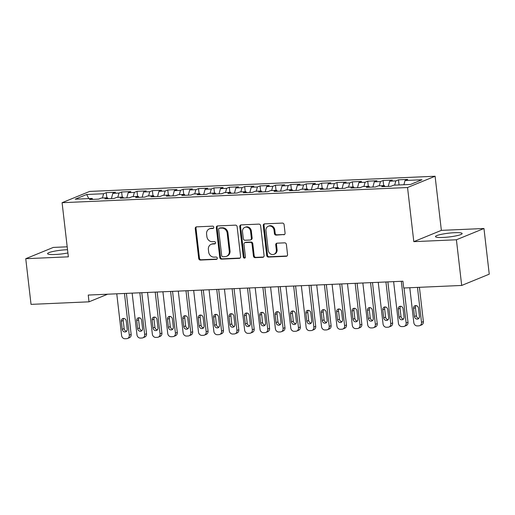 <?xml version="1.0" encoding="UTF-8"?>
<svg xmlns="http://www.w3.org/2000/svg" width="515" height="515" viewBox="0 0 515 515"><rect width="100%" height="100%" fill="white"/><g stroke="black" fill="none" stroke-linecap="round" stroke-linejoin="round"><path stroke-width="0.77" d="M213.802 227.27A1.185 1.043 -112.3 0 0 212.611 226.149L196.569 226.857A1.687 1.494 -112.3 0 0 195.249 228.583L198.713 258.472A1.687 1.494 -112.3 0 0 200.412 260.062L216.455 259.36A1.185 1.043 -112.3 0 0 216.184 257.036L214.105 257.127A5.401 4.777 -112.3 0 1 208.665 252.022L208.375 249.537A5.401 4.777 -112.3 0 1 211.156 244.322A5.401 4.777 -112.3 0 1 212.592 244.007L214.665 243.917A1.185 1.043 -112.3 0 0 214.395 241.593L212.322 241.683A5.401 4.777 -112.3 0 1 206.876 236.585L206.586 234.093A5.401 4.777 -112.3 0 1 209.373 228.879A5.401 4.777 -112.3 0 1 210.802 228.57L212.882 228.473A1.185 1.043 -112.3 0 0 213.802 227.27M454.616 232.696A13.416 1.899 -6.6 0 0 435.478 236.617A13.416 1.899 -6.6 0 0 442.997 237.454A13.416 1.899 -6.6 0 0 462.135 233.533A13.416 1.899 -6.6 0 0 454.616 232.696M67.529 249.711A13.416 1.899 -6.6 0 0 66.718 249.743A13.416 1.899 -6.6 0 0 47.58 253.663A13.416 1.899 -6.6 0 0 55.099 254.5A13.416 1.899 -6.6 0 0 67.903 252.955M283.752 234.789A1.687 1.494 -112.3 0 0 285.065 233.063L284.1 224.682A1.687 1.494 -112.3 0 0 282.394 223.085L264.581 223.871A1.687 1.494 -112.3 0 0 263.262 225.596L266.725 255.479A1.687 1.494 -112.3 0 0 268.424 257.075L286.237 256.29A1.687 1.494 -112.3 0 0 287.557 254.565L286.385 244.438A1.687 1.494 -112.3 0 0 284.686 242.842L277.057 243.177A1.687 1.494 -112.3 0 0 275.744 244.908L276.323 249.93A4.519 3.991 -112.3 0 1 273.993 254.288A4.519 3.991 -112.3 0 1 268.244 250.284L265.972 230.611A4.519 3.991 -112.3 0 1 268.296 226.252A4.519 3.991 -112.3 0 1 274.044 230.25L274.424 233.533A1.687 1.494 -112.3 0 0 276.124 235.123L284.492 234.486A1.687 1.494 -112.3 0 0 284.544 234.486M456.406 239.778L483.965 228.499L441.361 230.366L413.803 241.651L456.406 239.778L461.691 285.452L403.702 288.001L402.923 281.229L88.239 295.056L89.018 301.822L107.629 294.207M413.803 241.651L407.539 187.524L62.09 202.698L89.655 191.419L435.098 176.239L407.539 187.524M67.195 246.807L53.309 247.419L25.75 258.697L68.353 256.831L62.09 202.698M25.75 258.697L31.035 304.371L89.018 301.822M237.145 226.742A1.687 1.494 -112.3 0 0 235.445 225.145L217.633 225.93A1.687 1.494 -112.3 0 0 216.313 227.656L219.77 257.545A1.687 1.494 -112.3 0 0 221.469 259.135L239.288 258.356A1.687 1.494 -112.3 0 0 240.602 256.631L237.145 226.742M241.104 224.901L258.923 224.115A1.687 1.494 -112.3 0 1 260.622 225.712L264.079 255.595A1.687 1.494 -112.3 0 1 262.759 257.326L255.137 257.661A1.687 1.494 -112.3 0 1 253.438 256.064L252.035 243.943A1.687 1.494 -112.3 0 0 250.335 242.353L245.275 242.571A1.687 1.494 -112.3 0 0 243.956 244.297L245.417 256.921A1.185 1.043 -112.3 0 1 243.305 257.011L239.79 226.626A1.687 1.494 -112.3 0 1 241.104 224.901M106.837 197.792L106.245 192.661L103.599 193.743L86.681 194.49L75.209 199.183L92.127 198.442L89.488 199.524L98.713 199.118L101.358 198.037L107.513 197.766L104.867 198.848L114.092 198.442L116.738 197.361L122.892 197.091L120.246 198.172L129.477 197.766L132.117 196.685L138.271 196.415L135.625 197.496L144.857 197.091L147.502 196.009L153.65 195.739L151.011 196.82L160.236 196.415L162.882 195.333L169.036 195.063L166.39 196.144L175.615 195.739L178.261 194.657L184.415 194.387L181.769 195.468L190.994 195.063L193.64 193.981L199.794 193.711L197.148 194.792L206.38 194.387L209.019 193.305L215.173 193.035L212.528 194.116L221.759 193.711L224.405 192.629L230.553 192.359L227.913 193.44L237.138 193.035L239.784 191.953L245.938 191.683L243.292 192.764L252.517 192.359L255.163 191.277L261.317 191.007L258.672 192.089L267.897 191.683L270.542 190.602L276.697 190.331L274.051 191.413L283.282 191.007L285.922 189.926L292.076 189.655L289.43 190.737L298.661 190.331L301.307 189.25L307.455 188.979L304.816 190.061L314.041 189.655L316.686 188.574L322.841 188.303L320.195 189.385L329.42 188.979L332.066 187.898L338.22 187.627L335.574 188.709L344.805 188.303L347.445 187.222L353.599 186.951L350.953 188.033L360.185 187.627L362.824 186.546L368.978 186.276L366.332 187.357L375.564 186.951L378.21 185.87L384.357 185.6L381.718 186.681L390.943 186.276L393.589 185.194L410.507 184.454L421.978 179.754L405.06 180.501L403.895 184.743M106.245 192.661L115.476 192.256L112.83 193.337L118.984 193.067L117.813 197.309M122.222 197.116L121.624 191.986L118.984 193.067M121.624 191.986L130.855 191.58L128.209 192.661L134.364 192.391L133.198 196.633M137.602 196.44L137.009 191.31L134.364 192.391M137.009 191.31L146.234 190.904L143.588 191.986L149.743 191.715L148.578 195.958M152.981 195.764L152.389 190.634L149.743 191.715M152.389 190.634L161.613 190.228L158.974 191.31L165.122 191.039L163.957 195.282M168.36 195.088L167.768 189.958L165.122 191.039M167.768 189.958L176.999 189.552L174.353 190.634L180.501 190.363L179.336 194.606M183.746 194.413L183.147 189.282L180.501 190.363M183.147 189.282L192.378 188.876L189.732 189.958L195.887 189.687L194.715 193.93M199.125 193.737L198.526 188.606L195.887 189.687M198.526 188.606L207.757 188.2L205.112 189.282L211.266 189.011L210.101 193.254M214.504 193.061L213.912 187.93L211.266 189.011M213.912 187.93L223.137 187.524L220.491 188.606L226.645 188.336L225.48 192.578M229.883 192.385L229.291 187.254L226.645 188.336M229.291 187.254L238.516 186.848L235.876 187.93L242.024 187.66L240.859 191.908M245.262 191.709L244.67 186.578L242.024 187.66M244.67 186.578L253.901 186.173L251.256 187.254L257.41 186.984L256.238 191.232M260.648 191.033L260.049 185.902L257.41 186.984M260.049 185.902L269.281 185.497L266.635 186.578L272.789 186.314L271.617 190.556M276.027 190.363L275.435 185.226L272.789 186.314M275.435 185.226L284.66 184.821L282.014 185.909L288.168 185.638L287.003 189.881M291.406 189.687L290.814 184.55L288.168 185.638M290.814 184.55L300.039 184.145L297.393 185.233L303.547 184.962L302.382 189.205M306.786 189.011L306.193 183.874L303.547 184.962M306.193 183.874L315.418 183.469L312.779 184.557L318.927 184.286L317.761 188.529M322.165 188.336L321.572 183.198L318.927 184.286M321.572 183.198L330.804 182.793L328.158 183.881L334.312 183.61L333.141 187.853M337.55 187.66L336.952 182.522L334.312 183.61M336.952 182.522L346.183 182.123L343.537 183.205L349.691 182.934L348.52 187.177M352.93 186.984L352.337 181.853L349.691 182.934M352.337 181.853L361.562 181.447L358.916 182.529L365.071 182.259L363.905 186.501M368.309 186.308L367.716 181.177L365.071 182.259M367.716 181.177L376.941 180.771L374.296 181.853L380.45 181.583L379.285 185.825M383.688 185.632L383.096 180.501L380.45 181.583M383.096 180.501L392.321 180.096L389.681 181.177L395.829 180.907L394.664 185.149M399.067 184.956L398.475 179.825L395.829 180.907M398.475 179.825L407.706 179.42L405.06 180.501M384.357 185.6L384.995 186.539M368.978 186.276L369.615 187.215M389.681 181.177L388.246 186.398M353.599 186.951L354.236 187.891M374.296 181.853L372.86 187.074M338.22 187.627L338.857 188.567M358.916 182.529L357.481 187.75M322.841 188.303L323.472 189.243M343.537 183.205L342.102 188.426M307.455 188.979L308.092 189.919M328.158 183.881L326.722 189.102M292.076 189.655L292.713 190.595M312.779 184.557L311.343 189.778M276.697 190.331L277.334 191.271M297.393 185.233L295.958 190.453M261.317 191.007L261.955 191.947M282.014 185.909L280.578 191.129M245.938 191.683L246.569 192.623M266.635 186.578L265.199 191.805M230.553 192.359L231.19 193.299M251.256 187.254L249.82 192.475M215.173 193.035L215.811 193.975M235.876 187.93L234.441 193.151M199.794 193.711L200.432 194.651M220.491 188.606L219.055 193.827M184.415 194.387L185.052 195.327M205.112 189.282L203.676 194.503M169.036 195.063L169.667 195.996M189.732 189.958L188.297 195.179M153.65 195.739L154.288 196.672M174.353 190.634L172.918 195.855M138.271 196.415L138.908 197.348M158.974 191.31L157.538 196.53M122.892 197.091L123.529 198.024M143.588 191.986L142.153 197.206M107.513 197.766L108.15 198.7M128.209 192.661L126.774 197.882M92.127 198.442L92.764 199.376M112.83 193.337L111.395 198.558M461.691 285.452L489.25 274.167L483.965 228.499M441.361 230.366L435.098 176.239M86.681 194.49L88.786 198.584M103.599 193.743L102.434 197.985M213.525 228.177L211.549 228.261A5.401 4.777 -112.3 0 0 210.114 228.576L209.373 228.879M211.156 244.322L211.903 244.013A5.401 4.777 -112.3 0 1 213.332 243.704L215.315 243.614M196.518 226.857A1.687 1.494 -112.3 0 0 195.996 228.28L199.453 258.163A1.687 1.494 -112.3 0 0 201.159 259.76L217.098 259.058M217.581 225.937A1.687 1.494 -112.3 0 0 217.06 227.353L220.517 257.236A1.687 1.494 -112.3 0 0 222.216 258.833L240.029 258.047A1.687 1.494 -112.3 0 0 240.08 258.047M219.557 228.184A1.185 1.043 -112.3 0 0 218.637 229.394L221.675 255.627A1.185 1.043 -112.3 0 0 222.866 256.74L225.055 256.644A5.401 4.777 -112.3 0 0 226.484 256.328A5.401 4.777 -112.3 0 0 229.272 251.12L227.192 233.186A5.401 4.777 -112.3 0 0 221.746 228.087L219.557 228.184L220.304 227.875A1.185 1.043 -112.3 0 0 219.989 227.945L219.248 228.248M226.484 256.328L227.231 256.026A5.401 4.777 -112.3 0 0 230.012 250.811L229.272 251.12M220.304 227.875L222.493 227.785A5.401 4.777 -112.3 0 1 227.939 232.883L230.012 250.811M244.825 242.668L245.571 242.365A1.687 1.494 -112.3 0 1 246.022 242.269L251.075 242.044A1.687 1.494 -112.3 0 1 252.781 243.64L254.185 255.762A1.687 1.494 -112.3 0 0 255.884 257.352L263.506 257.017A1.687 1.494 -112.3 0 0 263.558 257.017M241.052 224.901A1.687 1.494 -112.3 0 0 240.531 226.323L244.052 256.708A1.185 1.043 -112.3 0 0 245.146 257.822M250.58 231.37A4.519 3.991 -112.3 0 0 244.831 227.366A4.519 3.991 -112.3 0 0 242.501 231.724L243.305 238.651A1.687 1.494 -112.3 0 0 245.005 240.248L250.065 240.029A1.687 1.494 -112.3 0 0 251.384 238.297L250.58 231.37L251.326 231.061A4.519 3.991 -112.3 0 0 245.578 227.057L244.831 227.366M250.509 239.926L251.256 239.623A1.687 1.494 -112.3 0 0 252.125 237.994L251.384 238.297M251.326 231.061L252.125 237.994M268.296 226.252L269.042 225.943A4.519 3.991 -112.3 0 1 274.791 229.948L275.171 233.224A1.687 1.494 -112.3 0 0 276.87 234.821L284.492 234.486M273.993 254.288L274.74 253.979A4.519 3.991 -112.3 0 0 277.07 249.621L276.323 249.93M277.006 243.183A1.687 1.494 -112.3 0 0 276.484 244.599L277.07 249.621M264.53 223.871A1.687 1.494 -112.3 0 0 264.008 225.287L267.465 255.176A1.687 1.494 -112.3 0 0 269.171 256.773L286.984 255.987A1.687 1.494 -112.3 0 0 287.035 255.987M124.463 293.466L129.284 335.175A3.438 3.038 -112.3 0 1 127.514 338.49A3.438 3.038 -112.3 0 1 126.6 338.69L125.061 338.761A3.438 3.038 -112.3 0 1 121.598 335.51L116.77 293.801M126.4 293.383L131.151 334.409A3.438 3.038 67.7 0 1 129.374 337.731L127.514 338.49M123.78 318.431A2.755 2.433 -112.3 0 0 123.201 320.478L124.141 328.602A2.755 2.433 -112.3 0 0 126.619 331.19M127.199 329.143L126.259 321.025A2.755 2.433 -112.3 0 0 122.757 318.585A2.755 2.433 -112.3 0 0 121.334 321.244L122.274 329.362A2.755 2.433 -112.3 0 0 125.782 331.802A2.755 2.433 -112.3 0 0 127.199 329.143M139.842 292.79L144.67 334.499A3.438 3.038 -112.3 0 1 142.893 337.814A3.438 3.038 -112.3 0 1 141.986 338.014L140.447 338.085A3.438 3.038 -112.3 0 1 136.977 334.834L132.149 293.125M141.78 292.707L146.53 333.733A3.438 3.038 67.7 0 1 144.76 337.055L142.893 337.814M139.159 317.755A2.755 2.433 -112.3 0 0 138.58 319.802L139.52 327.926A2.755 2.433 -112.3 0 0 141.998 330.514M142.578 328.467L141.638 320.349A2.755 2.433 -112.3 0 0 138.136 317.909A2.755 2.433 -112.3 0 0 136.72 320.568L137.66 328.686A2.755 2.433 -112.3 0 0 141.162 331.126A2.755 2.433 -112.3 0 0 142.578 328.467M155.221 292.114L160.049 333.823A3.438 3.038 -112.3 0 1 158.272 337.138A3.438 3.038 -112.3 0 1 157.365 337.338L155.826 337.409A3.438 3.038 -112.3 0 1 152.356 334.158L147.535 292.449M157.165 292.031L161.91 333.057A3.438 3.038 67.7 0 1 160.139 336.379L158.272 337.138M154.539 317.086A2.755 2.433 -112.3 0 0 153.959 319.126L154.899 327.25A2.755 2.433 -112.3 0 0 157.378 329.838M157.957 327.791L157.017 319.673A2.755 2.433 -112.3 0 0 153.515 317.234A2.755 2.433 -112.3 0 0 152.099 319.892L153.039 328.01A2.755 2.433 -112.3 0 0 156.541 330.45A2.755 2.433 -112.3 0 0 157.957 327.791M170.6 291.439L175.428 333.147A3.438 3.038 -112.3 0 1 173.658 336.469A3.438 3.038 -112.3 0 1 172.744 336.662L171.205 336.733A3.438 3.038 -112.3 0 1 167.736 333.482L162.914 291.773M172.544 291.355L177.289 332.387A3.438 3.038 67.7 0 1 175.518 335.703L173.658 336.469M169.924 316.41A2.755 2.433 -112.3 0 0 169.338 318.45L170.278 326.574A2.755 2.433 -112.3 0 0 172.757 329.162M173.343 327.115L172.403 318.997A2.755 2.433 -112.3 0 0 168.894 316.558A2.755 2.433 -112.3 0 0 167.478 319.216L168.418 327.334A2.755 2.433 -112.3 0 0 171.92 329.774A2.755 2.433 -112.3 0 0 173.343 327.115M185.986 290.763L190.808 332.471A3.438 3.038 -112.3 0 1 189.037 335.793A3.438 3.038 -112.3 0 1 188.123 335.986L186.584 336.057A3.438 3.038 -112.3 0 1 183.121 332.806L178.293 291.097M187.924 290.679L192.674 331.712A3.438 3.038 67.7 0 1 190.898 335.027L189.037 335.793M185.303 315.734A2.755 2.433 -112.3 0 0 184.724 317.774L185.664 325.898A2.755 2.433 -112.3 0 0 188.142 328.486M188.722 326.439L187.782 318.322A2.755 2.433 -112.3 0 0 184.28 315.882A2.755 2.433 -112.3 0 0 182.857 318.54L183.797 326.658A2.755 2.433 -112.3 0 0 187.299 329.098A2.755 2.433 -112.3 0 0 188.722 326.439M201.365 290.087L206.187 331.795A3.438 3.038 -112.3 0 1 204.416 335.117A3.438 3.038 -112.3 0 1 203.502 335.317L201.97 335.381A3.438 3.038 -112.3 0 1 198.5 332.13L193.672 290.421M203.303 290.003L208.054 331.036A3.438 3.038 67.7 0 1 206.277 334.351L204.416 335.117M200.683 315.058A2.755 2.433 -112.3 0 0 200.103 317.098L201.043 325.223A2.755 2.433 -112.3 0 0 203.522 327.81M204.101 325.77L203.161 317.646A2.755 2.433 -112.3 0 0 199.659 315.206A2.755 2.433 -112.3 0 0 198.243 317.864L199.176 325.982A2.755 2.433 -112.3 0 0 202.685 328.422A2.755 2.433 -112.3 0 0 204.101 325.77M216.744 289.411L221.572 331.119A3.438 3.038 -112.3 0 1 219.796 334.441A3.438 3.038 -112.3 0 1 218.888 334.641L217.349 334.705A3.438 3.038 -112.3 0 1 213.88 331.46L209.051 289.752M218.682 289.327L223.433 330.36A3.438 3.038 67.7 0 1 221.662 333.675L219.796 334.441M216.062 314.382A2.755 2.433 -112.3 0 0 215.482 316.422L216.422 324.547A2.755 2.433 -112.3 0 0 218.901 327.134M219.48 325.094L218.54 316.97A2.755 2.433 -112.3 0 0 215.038 314.53A2.755 2.433 -112.3 0 0 213.622 317.189L214.562 325.306A2.755 2.433 -112.3 0 0 218.064 327.746A2.755 2.433 -112.3 0 0 219.48 325.094M232.123 288.735L236.952 330.443A3.438 3.038 -112.3 0 1 235.175 333.765A3.438 3.038 -112.3 0 1 234.267 333.965L232.728 334.029A3.438 3.038 -112.3 0 1 229.259 330.785L224.437 289.076M234.068 288.651L238.812 329.684A3.438 3.038 67.7 0 1 237.042 332.999L235.175 333.765M231.441 313.706A2.755 2.433 -112.3 0 0 230.862 315.753L231.802 323.871A2.755 2.433 -112.3 0 0 234.28 326.459M234.859 324.418L233.919 316.294A2.755 2.433 -112.3 0 0 230.417 313.854A2.755 2.433 -112.3 0 0 229.001 316.513L229.941 324.63A2.755 2.433 -112.3 0 0 233.443 327.07A2.755 2.433 -112.3 0 0 234.859 324.418M247.503 288.059L252.331 329.767A3.438 3.038 -112.3 0 1 250.56 333.089A3.438 3.038 -112.3 0 1 249.646 333.289L248.108 333.353A3.438 3.038 -112.3 0 1 244.638 330.109L239.816 288.4M249.447 287.975L254.191 329.008A3.438 3.038 67.7 0 1 252.421 332.323L250.56 333.089M246.827 313.03A2.755 2.433 -112.3 0 0 246.241 315.077L247.181 323.195A2.755 2.433 -112.3 0 0 249.659 325.783M250.245 323.742L249.305 315.618A2.755 2.433 -112.3 0 0 245.797 313.178A2.755 2.433 -112.3 0 0 244.38 315.837L245.32 323.954A2.755 2.433 -112.3 0 0 248.822 326.394A2.755 2.433 -112.3 0 0 250.245 323.742M262.888 287.383L267.71 329.091A3.438 3.038 -112.3 0 1 265.94 332.413A3.438 3.038 -112.3 0 1 265.025 332.613L263.487 332.677A3.438 3.038 -112.3 0 1 260.024 329.433L255.195 287.724M264.826 287.299L269.577 328.332A3.438 3.038 67.7 0 1 267.8 331.647L265.94 332.413M262.206 312.354A2.755 2.433 -112.3 0 0 261.626 314.401L262.566 322.519A2.755 2.433 -112.3 0 0 265.045 325.107M265.624 323.066L264.684 314.942A2.755 2.433 -112.3 0 0 261.182 312.508A2.755 2.433 -112.3 0 0 259.76 315.161L260.699 323.278A2.755 2.433 -112.3 0 0 264.201 325.718A2.755 2.433 -112.3 0 0 265.624 323.066M278.267 286.707L283.089 328.416A3.438 3.038 -112.3 0 1 281.319 331.737A3.438 3.038 -112.3 0 1 280.405 331.937L278.873 332.001A3.438 3.038 -112.3 0 1 275.403 328.757L270.575 287.048M280.205 286.623L284.956 327.656A3.438 3.038 67.7 0 1 283.179 330.971L281.319 331.737M277.585 311.678A2.755 2.433 -112.3 0 0 277.006 313.725L277.946 321.843A2.755 2.433 -112.3 0 0 280.424 324.431M281.003 322.39L280.063 314.266A2.755 2.433 -112.3 0 0 276.561 311.832A2.755 2.433 -112.3 0 0 275.145 314.485L276.079 322.602A2.755 2.433 -112.3 0 0 279.587 325.042A2.755 2.433 -112.3 0 0 281.003 322.39M293.647 286.031L298.475 327.74A3.438 3.038 -112.3 0 1 296.698 331.061A3.438 3.038 -112.3 0 1 295.79 331.261L294.252 331.325A3.438 3.038 -112.3 0 1 290.782 328.081L285.954 286.372M295.591 285.947L300.335 326.98A3.438 3.038 67.7 0 1 298.565 330.295L296.698 331.061M292.964 311.002A2.755 2.433 -112.3 0 0 292.385 313.049L293.325 321.167A2.755 2.433 -112.3 0 0 295.803 323.761M296.382 321.714L295.443 313.59A2.755 2.433 -112.3 0 0 291.941 311.157A2.755 2.433 -112.3 0 0 290.524 313.809L291.464 321.927A2.755 2.433 -112.3 0 0 294.966 324.366A2.755 2.433 -112.3 0 0 296.382 321.714M309.026 285.355L313.854 327.064A3.438 3.038 -112.3 0 1 312.084 330.385A3.438 3.038 -112.3 0 1 311.169 330.585L309.631 330.649A3.438 3.038 -112.3 0 1 306.161 327.405L301.339 285.696M310.97 285.271L315.714 326.304A3.438 3.038 67.7 0 1 313.944 329.619L312.084 330.385M308.343 310.326A2.755 2.433 -112.3 0 0 307.764 312.373L308.704 320.491A2.755 2.433 -112.3 0 0 311.182 323.085M311.762 321.038L310.822 312.914A2.755 2.433 -112.3 0 0 307.32 310.481A2.755 2.433 -112.3 0 0 305.904 313.133L306.843 321.251A2.755 2.433 -112.3 0 0 310.345 323.69A2.755 2.433 -112.3 0 0 311.762 321.038M324.405 284.679L329.233 326.388A3.438 3.038 -112.3 0 1 327.463 329.709A3.438 3.038 -112.3 0 1 326.549 329.909L325.01 329.973A3.438 3.038 -112.3 0 1 321.547 326.729L316.719 285.02M326.349 284.595L331.094 325.628A3.438 3.038 67.7 0 1 329.323 328.943L327.463 329.709M323.729 309.65A2.755 2.433 -112.3 0 0 323.143 311.697L324.083 319.815A2.755 2.433 -112.3 0 0 326.562 322.409M327.147 320.362L326.207 312.245A2.755 2.433 -112.3 0 0 322.699 309.805A2.755 2.433 -112.3 0 0 321.283 312.457L322.223 320.575A2.755 2.433 -112.3 0 0 325.725 323.014A2.755 2.433 -112.3 0 0 327.147 320.362M339.791 284.003L344.612 325.712A3.438 3.038 -112.3 0 1 342.842 329.034A3.438 3.038 -112.3 0 1 341.928 329.233L340.389 329.297A3.438 3.038 -112.3 0 1 336.926 326.053L332.098 284.344M341.728 283.92L346.479 324.952A3.438 3.038 67.7 0 1 344.702 328.267L342.842 329.034M339.108 308.974A2.755 2.433 -112.3 0 0 338.529 311.021L339.469 319.139A2.755 2.433 -112.3 0 0 341.947 321.733M342.527 319.686L341.587 311.569A2.755 2.433 -112.3 0 0 338.085 309.129A2.755 2.433 -112.3 0 0 336.662 311.781L337.602 319.899A2.755 2.433 -112.3 0 0 341.11 322.339A2.755 2.433 -112.3 0 0 342.527 319.686M355.17 283.327L359.998 325.036A3.438 3.038 -112.3 0 1 358.221 328.358A3.438 3.038 -112.3 0 1 357.307 328.557L355.775 328.622A3.438 3.038 -112.3 0 1 352.305 325.377L347.477 283.668M357.107 283.244L361.858 324.276A3.438 3.038 67.7 0 1 360.082 327.591L358.221 328.358M354.487 308.298A2.755 2.433 -112.3 0 0 353.908 310.345L354.848 318.463A2.755 2.433 -112.3 0 0 357.326 321.057M357.906 319.01L356.966 310.893A2.755 2.433 -112.3 0 0 353.464 308.453A2.755 2.433 -112.3 0 0 352.048 311.105L352.987 319.223A2.755 2.433 -112.3 0 0 356.489 321.663A2.755 2.433 -112.3 0 0 357.906 319.01M370.549 282.651L375.377 324.36A3.438 3.038 -112.3 0 1 373.6 327.682A3.438 3.038 -112.3 0 1 372.693 327.881L371.154 327.946A3.438 3.038 -112.3 0 1 367.684 324.701L362.856 282.993M372.493 282.568L377.238 323.6A3.438 3.038 67.7 0 1 375.467 326.922L373.6 327.682M369.867 307.622A2.755 2.433 -112.3 0 0 369.287 309.67L370.227 317.787A2.755 2.433 -112.3 0 0 372.706 320.382M373.285 318.334L372.345 310.217A2.755 2.433 -112.3 0 0 368.843 307.777A2.755 2.433 -112.3 0 0 367.427 310.429L368.367 318.547A2.755 2.433 -112.3 0 0 371.869 320.987A2.755 2.433 -112.3 0 0 373.285 318.334M385.928 281.975L390.756 323.684A3.438 3.038 -112.3 0 1 388.986 327.006A3.438 3.038 -112.3 0 1 388.072 327.205L386.533 327.27A3.438 3.038 -112.3 0 1 383.063 324.025L378.242 282.317M387.872 281.892L392.617 322.924A3.438 3.038 67.7 0 1 390.846 326.246L388.986 327.006M385.246 306.946A2.755 2.433 -112.3 0 0 384.666 308.994L385.606 317.111A2.755 2.433 -112.3 0 0 388.085 319.706M388.664 317.658L387.731 309.541A2.755 2.433 -112.3 0 0 384.222 307.101A2.755 2.433 -112.3 0 0 382.806 309.753L383.746 317.877A2.755 2.433 -112.3 0 0 387.248 320.311A2.755 2.433 -112.3 0 0 388.664 317.658M401.307 281.299L406.135 323.008A3.438 3.038 -112.3 0 1 404.365 326.33A3.438 3.038 -112.3 0 1 403.451 326.529L401.912 326.594A3.438 3.038 -112.3 0 1 398.449 323.349L393.621 281.641M404.037 287.982L407.996 322.248A3.438 3.038 67.7 0 1 406.226 325.57L404.365 326.33M400.631 306.271A2.755 2.433 -112.3 0 0 400.046 308.318L400.985 316.435A2.755 2.433 -112.3 0 0 403.464 319.03M404.05 316.983L403.11 308.865A2.755 2.433 -112.3 0 0 399.608 306.425A2.755 2.433 -112.3 0 0 398.185 309.077L399.125 317.201A2.755 2.433 -112.3 0 0 402.627 319.635A2.755 2.433 -112.3 0 0 404.05 316.983M417.472 287.396L421.515 322.332A3.438 3.038 -112.3 0 1 419.744 325.654A3.438 3.038 -112.3 0 1 418.83 325.853L417.292 325.918A3.438 3.038 -112.3 0 1 413.828 322.673L409.786 287.731M419.416 287.306L423.382 321.572A3.438 3.038 67.7 0 1 421.605 324.894L419.744 325.654M416.011 305.595A2.755 2.433 -112.3 0 0 415.431 307.642L416.371 315.759A2.755 2.433 -112.3 0 0 418.85 318.354M419.429 316.307L418.489 308.189A2.755 2.433 -112.3 0 0 414.987 305.749A2.755 2.433 -112.3 0 0 413.564 308.401L414.504 316.525A2.755 2.433 -112.3 0 0 418.013 318.959A2.755 2.433 -112.3 0 0 419.429 316.307M211.549 228.261L210.802 228.57M215.251 243.679L214.665 243.917M213.332 243.704L212.592 244.007M217.04 259.116L216.455 259.36M201.159 259.76L200.412 260.062M199.453 258.163L198.713 258.472M195.996 228.28L195.249 228.583M213.461 228.235L212.882 228.473M240.029 258.047L239.288 258.356M222.216 258.833L221.469 259.135M220.517 257.236L219.77 257.545M217.06 227.353L216.313 227.656M227.939 232.883L227.192 233.186M222.493 227.785L221.746 228.087M263.506 257.017L262.759 257.326M255.884 257.352L255.137 257.661M254.185 255.762L253.438 256.064M252.781 243.64L252.035 243.943M251.075 242.044L250.335 242.353M246.022 242.269L245.275 242.571M244.052 256.708L243.305 257.011M240.531 226.323L239.79 226.626M276.87 234.821L276.124 235.123M275.171 233.224L274.424 233.533M274.791 229.948L274.044 230.25M276.484 244.599L275.744 244.908M286.984 255.987L286.237 256.29M269.171 256.773L268.424 257.075M267.465 255.176L266.725 255.479M264.008 225.287L263.262 225.596M129.284 335.175L131.151 334.409M124.141 328.602L122.274 329.362M123.201 320.478L121.334 321.244M144.67 334.499L146.53 333.733M139.52 327.926L137.66 328.686M138.58 319.802L136.72 320.568M160.049 333.823L161.91 333.057M154.899 327.25L153.039 328.01M153.959 319.126L152.099 319.892M175.428 333.147L177.289 332.387M170.278 326.574L168.418 327.334M169.338 318.45L167.478 319.216M190.808 332.471L192.674 331.712M185.664 325.898L183.797 326.658M184.724 317.774L182.857 318.54M206.187 331.795L208.054 331.036M201.043 325.223L199.176 325.982M200.103 317.098L198.243 317.864M221.572 331.119L223.433 330.36M216.422 324.547L214.562 325.306M215.482 316.422L213.622 317.189M236.952 330.443L238.812 329.684M231.802 323.871L229.941 324.63M230.862 315.753L229.001 316.513M252.331 329.767L254.191 329.008M247.181 323.195L245.32 323.954M246.241 315.077L244.38 315.837M267.71 329.091L269.577 328.332M262.566 322.519L260.699 323.278M261.626 314.401L259.76 315.161M283.089 328.416L284.956 327.656M277.946 321.843L276.079 322.602M277.006 313.725L275.145 314.485M298.475 327.74L300.335 326.98M293.325 321.167L291.464 321.927M292.385 313.049L290.524 313.809M313.854 327.064L315.714 326.304M308.704 320.491L306.843 321.251M307.764 312.373L305.904 313.133M329.233 326.388L331.094 325.628M324.083 319.815L322.223 320.575M323.143 311.697L321.283 312.457M344.612 325.712L346.479 324.952M339.469 319.139L337.602 319.899M338.529 311.021L336.662 311.781M359.998 325.036L361.858 324.276M354.848 318.463L352.987 319.223M353.908 310.345L352.048 311.105M375.377 324.36L377.238 323.6M370.227 317.787L368.367 318.547M369.287 309.67L367.427 310.429M390.756 323.684L392.617 322.924M385.606 317.111L383.746 317.877M384.666 308.994L382.806 309.753M406.135 323.008L407.996 322.248M400.985 316.435L399.125 317.201M400.046 308.318L398.185 309.077M421.515 322.332L423.382 321.572M416.371 315.759L414.504 316.525M415.431 307.642L413.564 308.401"/></g></svg>
